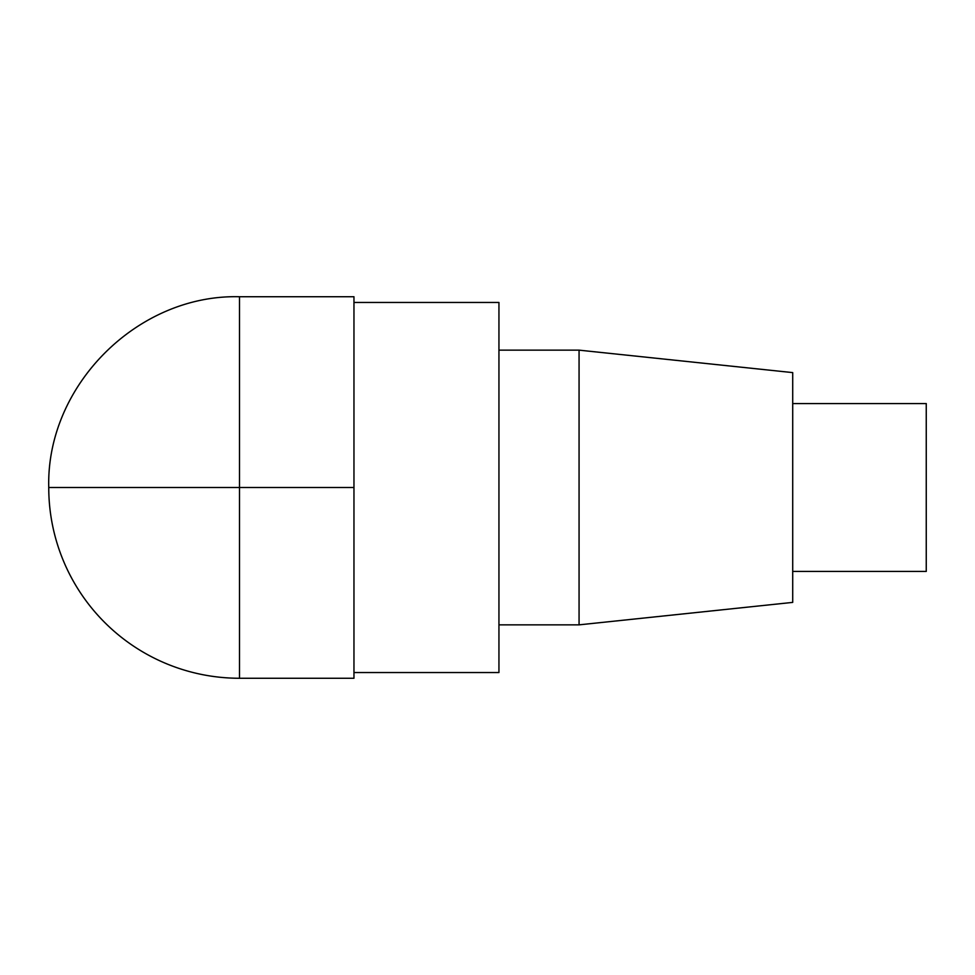 <?xml version="1.0" encoding="UTF-8"?>
<svg xmlns="http://www.w3.org/2000/svg" width="975" height="975" viewBox="0 0 975 975"><rect width="100%" height="100%" fill="white"/><g stroke="black" fill="none" stroke-linecap="round" stroke-linejoin="round"><path stroke-width="1.46" d="M353.962 672.543L498.944 672.543L498.944 302.457L353.962 302.457M579.065 350.147L792.712 372.608L792.712 602.392L579.065 624.853L579.065 350.147L498.944 350.147M792.712 571.435L926.25 571.435L926.25 403.565L792.712 403.565M239.509 678.259L239.509 296.741L353.962 296.741L353.962 678.259L239.509 678.259A190.759 190.759 0 0 1 48.75 487.5L353.962 487.5M579.065 624.853L498.944 624.853M239.509 296.741C137.609 294.084 46.093 385.6 48.75 487.5"/></g></svg>
